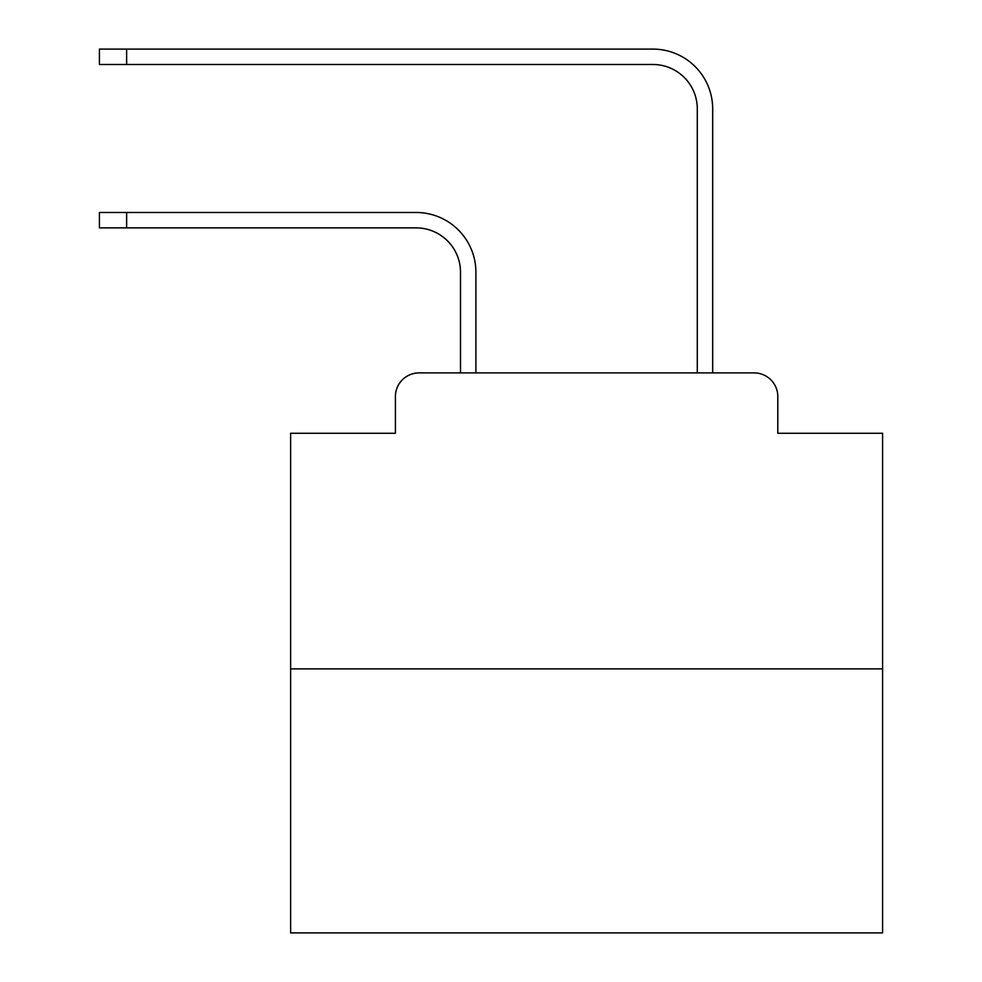 <?xml version="1.0" encoding="UTF-8"?>
<svg xmlns="http://www.w3.org/2000/svg" width="982" height="982" viewBox="0 0 982 982"><rect width="100%" height="100%" fill="white"/><g stroke="black" fill="none" stroke-linecap="round" stroke-linejoin="round"><path stroke-width="1.47" d="M395.402 396.581L395.402 433.283L395.402 396.581A23.678 23.678 0 0 1 419.081 372.902L460.509 372.902L460.509 272.272A44.399 44.399 0 0 0 416.123 227.873A44.399 44.399 0 0 1 460.509 272.272A44.399 44.399 0 0 0 416.123 227.873A44.399 44.399 0 0 1 460.509 272.272A44.399 44.399 0 0 0 416.123 227.873A44.399 44.399 0 0 1 460.509 272.272A44.399 44.399 0 0 0 416.123 227.873A44.399 44.399 0 0 1 460.509 272.272A44.399 44.399 0 0 0 416.123 227.873A44.399 44.399 0 0 1 460.509 272.272A44.399 44.399 0 0 0 416.123 227.873A44.399 44.399 0 0 1 460.509 272.272A44.399 44.399 0 0 0 416.123 227.873A44.399 44.399 0 0 1 460.509 272.272A44.399 44.399 0 0 0 416.123 227.873A44.399 44.399 0 0 1 460.509 272.272A44.399 44.399 0 0 0 416.123 227.873A44.399 44.399 0 0 1 460.509 272.272A44.399 44.399 0 0 0 416.123 227.873A44.399 44.399 0 0 1 460.509 272.272A44.399 44.399 0 0 0 416.123 227.873A44.399 44.399 0 0 1 460.509 272.272A44.399 44.399 0 0 0 416.123 227.873A44.399 44.399 0 0 1 460.509 272.272A44.399 44.399 0 0 0 416.123 227.873A44.399 44.399 0 0 1 460.509 272.272A44.399 44.399 0 0 0 416.123 227.873A44.399 44.399 0 0 1 460.509 272.272M882.585 668.889L290.623 668.889L290.623 932.9L882.585 932.9L882.585 433.283L777.805 433.283L777.805 396.581A23.678 23.678 0 0 0 754.127 372.902L419.081 372.902M290.623 668.889L290.623 433.283L395.402 433.283M475.902 372.902L475.902 272.272L475.902 372.902L475.902 272.272L475.902 372.902L475.902 272.272L475.902 372.902L475.902 272.272L475.902 372.902L475.902 272.272L475.902 372.902L475.902 272.272L475.902 372.902L475.902 272.272L475.902 372.902L475.902 272.272L475.902 372.902L475.902 272.272L475.902 372.902L475.902 272.272L475.902 372.902L475.902 272.272L475.902 372.902L475.902 272.272L475.902 372.902L475.902 272.272L475.902 372.902L475.902 272.272L475.902 372.902L494.253 372.902M678.943 372.902L697.294 372.902L697.294 108.892A44.399 44.399 0 0 0 652.907 64.493A44.399 44.399 0 0 1 697.294 108.892A44.399 44.399 0 0 0 652.907 64.493A44.399 44.399 0 0 1 697.294 108.892A44.399 44.399 0 0 0 652.907 64.493A44.399 44.399 0 0 1 697.294 108.892A44.399 44.399 0 0 0 652.907 64.493A44.399 44.399 0 0 1 697.294 108.892A44.399 44.399 0 0 0 652.907 64.493A44.399 44.399 0 0 1 697.294 108.892A44.399 44.399 0 0 0 652.907 64.493A44.399 44.399 0 0 1 697.294 108.892A44.399 44.399 0 0 0 652.907 64.493A44.399 44.399 0 0 1 697.294 108.892A44.399 44.399 0 0 0 652.907 64.493A44.399 44.399 0 0 1 697.294 108.892A44.399 44.399 0 0 0 652.907 64.493A44.399 44.399 0 0 1 697.294 108.892A44.399 44.399 0 0 0 652.907 64.493A44.399 44.399 0 0 1 697.294 108.892A44.399 44.399 0 0 0 652.907 64.493A44.399 44.399 0 0 1 697.294 108.892A44.399 44.399 0 0 0 652.907 64.493A44.399 44.399 0 0 1 697.294 108.892A44.399 44.399 0 0 0 652.907 64.493A44.399 44.399 0 0 1 697.294 108.892A44.399 44.399 0 0 0 652.907 64.493A44.399 44.399 0 0 1 697.294 108.892A44.399 44.399 0 0 0 652.907 64.493L99.415 64.493L99.415 49.1L126.641 49.1L126.641 64.493M126.641 49.1L652.907 49.1A59.792 59.792 0 0 1 712.687 108.892L712.687 372.902L712.687 108.892L712.687 372.902L712.687 108.892L712.687 372.902L712.687 108.892L712.687 372.902L712.687 108.892L712.687 372.902L712.687 108.892L712.687 372.902L712.687 108.892L712.687 372.902L712.687 108.892L712.687 372.902L712.687 108.892L712.687 372.902L712.687 108.892L712.687 372.902L712.687 108.892L712.687 372.902L712.687 108.892L712.687 372.902L712.687 108.892L712.687 372.902L712.687 108.892L712.687 372.902L712.687 108.892L712.687 372.902L754.127 372.902M777.805 433.283L777.805 396.581M99.415 212.48L126.641 212.48L126.641 227.873L99.415 227.873L99.415 212.48M126.641 227.873L416.123 227.873M475.902 272.272A59.792 59.792 0 0 0 416.123 212.48L126.641 212.48"/></g></svg>
